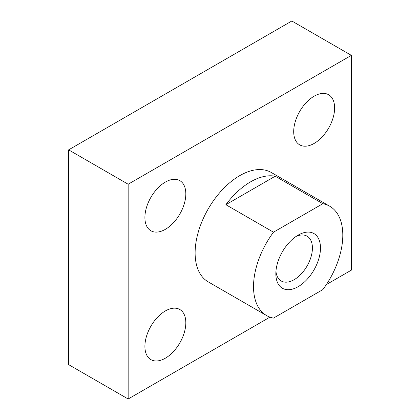 <?xml version="1.0" encoding="UTF-8"?>
<svg xmlns="http://www.w3.org/2000/svg" width="420" height="420" viewBox="0 0 420 420"><rect width="100%" height="100%" fill="white"/><g stroke="black" fill="none" stroke-linecap="round" stroke-linejoin="round"><path stroke-width="0.63" d="M273.488 318.103A63.131 36.451 -60 0 1 266.6 315.572A63.131 36.451 -60 0 1 273.488 232.192L322.838 203.7A63.131 36.451 -60 0 1 329.726 206.231A63.131 36.451 -60 0 1 322.838 289.611L273.488 318.103M298.163 286.671A31.563 18.223 -60 0 1 275.846 273.788A31.563 18.223 -60 0 1 298.163 235.127A31.563 18.223 -60 0 1 320.481 248.015A31.563 18.223 -60 0 1 298.163 286.671M329.726 206.231L271.325 172.51A63.131 36.451 120 0 0 239.762 175.634A63.131 36.451 120 0 0 198.518 231.268A63.131 36.451 120 0 0 208.194 281.852L266.6 315.572M273.488 232.192L225.871 204.703L275.221 176.211A63.131 36.451 120 0 0 225.871 204.703M322.838 203.7L275.221 176.211M326.371 284.56L351.362 270.139L351.362 55.361L291.837 21L68.639 149.861L68.639 364.639L128.163 399L269.955 317.137M351.362 55.361L128.163 184.228L68.639 149.861M128.163 184.228L128.163 399M144.9 346.379A28.933 16.706 120 0 0 150.896 359.625A28.933 16.706 120 0 0 179.828 342.919A28.933 16.706 120 0 0 179.828 309.508A28.933 16.706 120 0 0 157.531 317.263A28.933 16.706 120 0 0 144.9 346.379M144.9 217.518A28.933 16.706 120 0 0 150.896 230.764A28.933 16.706 120 0 0 179.828 214.058A28.933 16.706 120 0 0 179.828 180.647A28.933 16.706 120 0 0 157.531 188.396A28.933 16.706 120 0 0 144.9 217.518M293.701 131.607A28.933 16.706 120 0 0 299.691 144.853A28.933 16.706 120 0 0 328.629 128.147A28.933 16.706 120 0 0 328.629 94.736A28.933 16.706 120 0 0 306.332 102.49A28.933 16.706 120 0 0 293.701 131.607M296.048 236.465A25.867 14.936 -60 0 1 307.067 236.171A25.867 14.936 -60 0 1 311.031 256.898A25.867 14.936 -60 0 1 294.137 279.694A25.867 14.936 -60 0 1 281.201 280.975A25.867 14.936 -60 0 1 275.945 271.288"/></g></svg>
